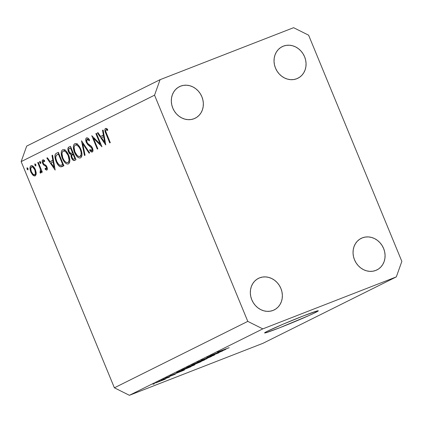 <?xml version="1.0" encoding="UTF-8"?>
<svg xmlns="http://www.w3.org/2000/svg" width="423" height="423" viewBox="0 0 423 423"><rect width="100%" height="100%" fill="white"/><g stroke="black" fill="none" stroke-linecap="round" stroke-linejoin="round"><path stroke-width="0.63" d="M315.41 312.539L315.024 311.603L315.41 312.539L308.943 315.558L279.317 327.91L265.924 332.737L264.661 332.801L267.479 331.198A29.05 1.084 -22.4 0 1 297.475 318.239A29.05 1.084 -22.4 0 1 318.302 310.799A29.05 1.084 -22.4 0 1 315.41 312.539A29.05 1.084 -22.4 0 1 285.409 325.493A29.05 1.084 -22.4 0 1 264.587 332.938A29.05 1.084 -22.4 0 1 267.479 331.198L283.072 324.198L303.571 315.828L316.964 311L318.228 310.937L315.41 312.539M283.336 46.149A17.634 15.603 -116.5 0 1 304.317 56.127A17.634 15.603 -116.5 0 1 297.914 78.229A17.634 15.603 -116.5 0 1 296.766 78.736L299.473 77.319L301.821 75.331L303.719 72.846L305.089 69.959L305.882 66.786L306.062 63.445L305.633 60.066L304.602 56.777L303.011 53.705L300.922 50.972L298.416 48.682L295.587 46.916L292.552 45.747L289.411 45.219L286.302 45.356L283.336 46.149L280.623 47.566L278.276 49.554L276.383 52.045L275.013 54.927L274.22 58.099L274.035 61.441L274.469 64.819L275.5 68.108L277.091 71.18L279.175 73.914L281.681 76.203L284.51 77.969L287.55 79.138L290.686 79.667L293.8 79.529L296.766 78.736A17.634 15.603 -116.5 0 1 275.78 68.759A17.634 15.603 -116.5 0 1 282.189 46.657A17.634 15.603 -116.5 0 1 283.336 46.149L281.094 47.265L283.336 46.149M362.347 237.848A17.634 15.603 -116.5 0 1 383.333 247.825A17.634 15.603 -116.5 0 1 376.925 269.927A17.634 15.603 -116.5 0 1 375.777 270.434L378.485 269.017L380.832 267.024L382.73 264.539L384.1 261.657L384.893 258.479L385.073 255.143L384.644 251.759L383.613 248.475L382.022 245.403L379.933 242.67L377.427 240.375L374.604 238.609L371.563 237.446L368.422 236.917L365.313 237.054L362.347 237.848L359.635 239.265L357.287 241.253L355.394 243.738L354.025 246.625L353.231 249.797L353.046 253.139L353.48 256.518L354.511 259.807L356.103 262.873L358.186 265.607L360.692 267.902L363.521 269.668L366.561 270.836L369.697 271.36L372.811 271.228L375.777 270.434A17.634 15.603 -116.5 0 1 354.791 260.452A17.634 15.603 -116.5 0 1 361.2 238.35A17.634 15.603 -116.5 0 1 362.347 237.848L360.105 238.958L362.347 237.848M259.632 277.837A17.634 15.603 -116.5 0 1 280.618 287.814A17.634 15.603 -116.5 0 1 274.21 309.916A17.634 15.603 -116.5 0 1 273.068 310.424L275.775 309.007L278.123 307.019L280.021 304.534L281.39 301.647L282.178 298.474L282.363 295.132L281.93 291.754L280.904 288.465L279.312 285.393L277.224 282.659L274.717 280.37L271.889 278.604L268.848 277.435L265.713 276.906L262.604 277.044L259.632 277.837L256.925 279.254L254.577 281.242L252.684 283.733L251.315 286.614L250.522 289.787L250.337 293.128L250.77 296.507L251.801 299.796L253.388 302.868L255.476 305.602L257.982 307.891L260.811 309.657L263.852 310.826L266.987 311.354L270.101 311.217L273.068 310.424A17.634 15.603 -116.5 0 1 252.082 300.446A17.634 15.603 -116.5 0 1 258.49 278.345A17.634 15.603 -116.5 0 1 259.632 277.837L257.396 278.953L259.632 277.837M180.621 86.139A17.634 15.603 -116.5 0 1 201.607 96.121A17.634 15.603 -116.5 0 1 195.199 118.223A17.634 15.603 -116.5 0 1 194.057 118.731L196.764 117.308L199.111 115.32L201.01 112.835L202.379 109.948L203.167 106.776L203.352 103.434L202.918 100.055L201.887 96.767L200.301 93.7L198.213 90.966L195.706 88.671L192.877 86.905L189.837 85.737L186.702 85.213L183.593 85.346L180.621 86.139L177.914 87.556L175.566 89.549L173.673 92.034L172.304 94.916L171.511 98.094L171.326 101.43L171.759 104.814L172.79 108.098L174.376 111.17L176.465 113.903L178.971 116.198L181.8 117.964L184.84 119.127L187.976 119.656L191.085 119.519L194.057 118.731A17.634 15.603 -116.5 0 1 173.07 108.748A17.634 15.603 -116.5 0 1 179.479 86.646A17.634 15.603 -116.5 0 1 180.621 86.139L178.384 87.254L180.621 86.139M308.616 35.194L401.85 261.393L396.319 276.896L262.794 328.883L129.396 395.309L262.921 343.323L396.319 276.896L262.921 343.323L129.396 395.309L114.384 387.806L247.783 321.38L154.548 95.18L21.15 161.607L114.384 387.806L21.15 161.607L26.681 146.104L160.079 79.677L293.604 27.691L308.616 35.194L401.85 261.393L396.319 276.896L262.794 328.883L247.783 321.38L114.384 387.806L129.396 395.309L262.794 328.883L247.783 321.38L154.548 95.18L160.079 79.677L26.681 146.104L21.15 161.607L154.548 95.18L160.079 79.677L293.604 27.691L308.616 35.194M100.23 144.169L95.884 133.631L96.428 133.361L101.959 146.781L93.488 138.273L97.84 148.833L97.295 149.102L91.765 135.683L100.23 144.169L91.765 135.683L97.295 149.102L97.84 148.833L93.488 138.273L101.959 146.781L96.428 133.361L95.884 133.631L96.449 133.414L95.884 133.631L100.23 144.169L100.796 143.952L100.23 144.169M86.281 142.377L85.737 139.516L86.355 137.983L87.191 137.803L87.979 138.178L89.57 139.897L89.338 140.833L88.169 139.574L87.08 139.262L86.514 140.267L86.636 141.536L87.73 143.487L91.093 146.046L92.103 147.336L92.981 150.049L92.426 151.926L91.41 151.994L89.739 150.546L89.893 149.472L91.368 150.651L92.066 150.345L92.193 149.203L91.738 147.981L87.794 144.661L86.281 142.377L91.971 148.462L91.749 150.62L92.986 150.139L91.786 150.604L89.893 149.472L89.739 150.546L92.293 152.01C93.139 151.434 93.208 150.144 92.494 148.135L91.315 146.263L87.593 143.334L86.831 142.128L87.08 139.262L89.338 140.833L89.57 139.897C88.46 138.284 87.445 137.612 86.514 137.882L86.514 137.882C85.552 138.57 85.478 140.066 86.281 142.377L86.847 142.16L86.281 142.377M81.507 140.796L89.676 152.899L89.094 153.189L82.718 143.619L85.055 155.199L84.468 155.49L81.507 140.796L84.468 155.49L85.055 155.199L82.718 143.619L89.094 153.189L89.676 152.899L81.507 140.796M74.744 143.746L76.172 143.63L77.837 144.64L79.476 146.564L80.962 149.493L81.84 152.661L81.956 155.204L81.406 157.065L80.28 157.959L79.17 157.959L77.488 156.954L75.833 155.008L74.337 152.037L73.338 146.924L73.729 144.867L74.744 143.746C72.962 145.11 72.872 147.987 74.474 152.386C76.447 156.653 78.493 158.466 80.608 157.827C82.363 156.431 82.437 153.538 80.825 149.15C78.868 144.946 76.843 143.143 74.744 143.746L74.929 143.667M62.62 149.784L64.047 149.673L65.708 150.683L67.347 152.603L68.838 155.532L69.71 158.699L69.827 161.242L69.282 163.104L68.151 163.997L67.04 163.997L65.364 162.992L63.709 161.047L62.075 157.726L61.208 152.962L61.605 150.905L62.62 149.784C60.833 151.148 60.743 154.025 62.35 158.424C64.322 162.691 66.363 164.505 68.478 163.865C70.234 162.469 70.308 159.577 68.695 155.188C66.744 150.985 64.714 149.182 62.62 149.784L62.805 149.705M52.584 155.193L55.164 170.083L46.831 158.059L47.424 157.763L50.094 161.618L52.843 160.248L51.992 155.49L52.584 155.193L51.992 155.49L52.843 160.248L50.094 161.618L47.424 157.763L46.831 158.059L55.164 170.083L52.584 155.193M27.056 167.698L28.018 168.566L27.976 169.935L27.009 169.068L27.056 167.698L27.009 169.068L27.976 169.935L28.018 168.566L27.056 167.698M35.395 169.634L36.172 172.526L36.156 174.292L35.426 175.735L34.115 175.936L32.56 174.799L31.011 172.388L30.176 169.887L30.07 167.175L30.8 165.858L32.042 165.631L33.845 167L35.395 169.634C33.983 166.588 32.523 165.287 31.016 165.726C29.726 166.683 29.658 168.745 30.805 171.918L32.851 175.101L35.199 175.878L36.219 173.414L35.395 169.634M34.908 163.791L35.87 164.658L35.828 166.028L34.86 165.16L34.908 163.791L34.86 165.16L35.828 166.028L35.87 164.658L34.908 163.791M37.737 162.585L38.282 162.316L42.321 172.124L41.777 172.394L41.184 170.95L41.2 172.304L40.767 173.102L40.159 173.002L40.026 171.812L40.455 171.791L40.666 171.172L40.386 169.295L37.737 162.585L40.386 169.295L40.159 173.002L40.767 173.102L41.184 170.95L41.777 172.394L42.321 172.124L38.282 162.316L37.737 162.585M39.804 161.353L40.772 162.221L40.724 163.59L39.974 163.13L39.582 161.856L39.804 161.353L39.762 162.723L40.724 163.59L40.772 162.221L39.804 161.353M43.299 161.063L44.6 161.66L44.589 160.571L42.776 159.873C42.036 160.407 41.993 161.565 42.644 163.352L43.209 163.13L42.644 163.352L43.474 164.764L44.431 164.394L43.474 164.764L44.838 165.742L45.917 165.324L44.838 165.742L45.89 166.44L46.562 166.181L45.89 166.44L46.408 167.254L46.969 167.037L46.408 167.254L46.377 168.862L47.35 168.481L46.377 168.862L45.182 168.211L45.161 169.237L46.086 168.877L45.161 169.237L46.874 170.067C47.513 169.57 47.535 168.528 46.932 166.937L47.355 168.518L47.08 169.909L46.493 170.109L45.161 169.237L45.182 168.211L46.477 168.782L46.498 167.513L45.821 166.371L43.818 165.102L43.019 164.119L42.2 161.649L42.538 160.047L43.617 159.868L44.589 160.571L44.6 161.66L43.585 161.015L43.056 161.316L43.104 162.866L43.77 163.96L45.943 165.351L46.932 166.937L46.107 165.525L43.701 163.891L43.167 163.029L43.358 161.041M56.058 161.348L54.932 157.256L55.016 154.945L55.878 153.634L58.337 152.328L63.868 165.747L61.642 166.757L59.934 166.625L58.099 165.002L56.058 161.348C57.301 164.394 58.786 166.218 60.521 166.831L62.059 166.62L63.868 165.747L58.337 152.328L56.46 153.263C54.525 154.279 54.393 156.97 56.058 161.348L56.624 161.126L56.058 161.348M68.827 147.109L70.467 146.289L75.997 159.709L73.655 160.491L71.868 158.678L71.096 156.632L71.043 154.728L69.324 153.464L68.166 151.064L67.881 148.764L68.827 147.109C67.701 147.743 67.58 149.335 68.457 151.878L71.043 154.728L71.513 157.932C72.65 160.222 73.75 161.01 74.813 160.301L75.997 159.709L70.467 146.289L68.827 147.109M103.117 130.03L105.692 144.92L97.364 132.896L97.956 132.605L100.621 136.46L103.371 135.09L102.519 130.326L103.117 130.03L102.519 130.326L103.371 135.09L100.621 136.46L97.956 132.605L97.364 132.896L105.771 144.883L103.117 130.03M106.014 129.835L105.687 130.416L105.85 131.743L110.281 142.641L109.737 142.911L104.883 130.554L104.92 129.158L105.475 128.444L106.459 128.492L107.574 129.264L107.68 130.453L106.014 129.835L107.68 130.453L107.574 129.264L105.475 128.444C104.55 129.443 104.724 131.241 105.999 133.848L109.737 142.911L110.281 142.641L106.601 133.71C105.708 131.965 105.512 130.675 106.014 129.835L107.548 129.237L106.014 129.835M219.648 352.148L210.109 355.865L222.72 350.884L209.94 356.208L218.865 352.803L206.879 357.472L219.648 352.148L206.879 357.472L218.865 352.803L209.94 356.208L222.72 350.884L210.109 355.865L219.648 352.148M214.112 355.188L201.263 360.259L214.63 354.886M207.027 358.699L196.954 362.416L211.4 356.52L198.715 361.691L207.027 358.699L198.715 361.691L211.4 356.52L197.604 362.088L207.027 358.699M204.33 360.058L191.63 365.06L204.864 359.74M194.247 365.081L181.552 370.077L194.781 364.758M176.83 372.822L184.481 369.924L169.946 375.862L183.868 370.231L176.83 372.822M154.728 383.624L153.015 384.29L154.728 383.624M165.076 379.251L155.743 382.926L165.462 379.024M160.555 380.721L158.842 381.393L160.555 380.721M169.412 377.094L161.285 380.177L169.538 377.015M164.806 378.606L163.098 379.272L164.806 378.606M175.059 374.281L165.753 377.935L175.497 374.022M177.137 372.282L180.885 371.071L176.502 372.663L178.924 371.389L190.905 366.725L176.481 372.658M187.14 367.301L200.988 361.707L186.495 367.661M218.331 352.158L225.982 349.261L211.447 355.198L225.369 349.567L218.331 352.158M217.782 352.026L229.181 347.669L217.427 352.232M156.05 382.762L155.659 382.995M164.002 379.494L157.277 382.286M167.471 377.776L167.926 377.665M166.889 377.39L167.207 377.342M173.515 374.799L173.79 374.778M166.006 377.808L165.557 378.067M178.025 372.377L182.905 370.506L178.025 372.377M178.85 371.769L188.854 367.524L178.85 371.769C177.861 372.124 177.787 372.097 178.612 371.695L179.669 371.098L178.041 372.007L178.85 371.769C177.861 372.124 177.787 372.097 178.612 371.695M193.195 365.255L189.7 366.656L192.846 365.625L189.33 367.159L183.328 369.226L189.678 366.598L183.365 369.316M187.997 366.873L192.597 365.287L188.008 366.868L193.951 364.446L188.066 367.005M193.671 364.658L198.932 362.506L193.76 364.779M203.278 360.232L199.778 361.639L202.924 360.608L199.407 362.136L193.406 364.208L199.756 361.58L193.443 364.298M202.585 359.613L203.051 359.513M213.039 355.415L212.69 355.743M201.702 360.031L201.126 360.364M219.526 351.714L224.428 349.9L219.526 351.714M219.426 351.455L219.151 351.492M157.039 382.302L163.849 379.727M182.916 369.411L192.846 365.625M192.999 364.393L202.924 360.608M28.055 168.661L27.009 169.068L28.055 168.661M33.877 174.699L32.851 175.101L33.877 174.699M31.371 171.696L30.805 171.918L31.371 171.696M31.514 166.932L30.726 168.645L31.35 171.638L32.994 174.133L33.914 174.715L34.707 174.673L35.41 173.525L34.845 169.893L35.41 169.676L34.845 169.893L32.745 167.064L31.514 166.932C32.666 166.593 33.777 167.582 34.845 169.893C35.722 172.314 35.68 173.906 34.707 174.673L36.182 174.096L34.707 174.673C33.544 174.963 32.423 173.953 31.35 171.638C30.472 169.226 30.53 167.656 31.514 166.932L33.158 166.292M34.707 174.673L36.182 174.096M35.907 164.753L34.86 165.16L35.907 164.753M41.75 170.728L41.184 170.95L41.75 170.728M41.126 172.626L40.159 173.002L41.126 172.626M41.232 171.516L40.375 171.849L41.232 171.516M41.052 169.036L40.386 169.295L41.052 169.036M39.662 165.663L39.096 165.885L39.662 165.663M40.804 162.316L39.762 162.723L40.804 162.316M44.584 160.566L43.342 161.047L44.579 160.56M53.615 161.575L52.891 160.529L53.615 161.575M47.461 157.816L46.831 158.059L47.461 157.816M53.499 160.296L50.094 161.618L53.499 160.296M53.446 160.016L52.843 160.248L53.446 160.016M52.595 155.257L51.992 155.49L52.595 155.257M54.128 167.445L50.945 162.85L53.721 161.538L53.113 161.771L54.128 167.445L54.731 167.212L54.128 167.445L53.113 161.771L50.945 162.85L54.128 167.445M63.788 165.557L60.521 166.831L63.788 165.557M63.746 165.446L62.593 164.79M58.363 153.977L56.148 155.41L55.736 157.927L56.782 161.496L58.823 164.605L60.589 165.419L63.339 164.462L62.329 164.854L63.323 164.425L62.757 164.642L58.363 153.977L62.757 164.642L60.315 165.409C58.892 165.06 57.655 163.616 56.603 161.078C55.63 158.725 55.455 156.875 56.074 155.527L58.924 153.755L58.363 153.977L58.644 153.073M58.797 152.83L58.432 153.623M62.477 164.695L62.816 164.965M63.355 165.293L63.947 165.499M69.631 162.295L69.198 161.998L69.631 162.295M62.916 158.207L62.35 158.424L62.916 158.207M64.74 150.546L64.856 150.038M65.026 149.573L64.719 150.651M67.886 162.506L68.706 161.57L69.065 159.92L68.156 155.463L68.722 155.241L68.156 155.463L65.718 151.836L64.365 151.048L63.471 151.043L62.366 152.053L61.985 153.686L62.778 157.869L64.005 160.275L65.353 161.819L66.712 162.58L67.886 162.506C66.168 163.019 64.502 161.57 62.895 158.154C61.599 154.548 61.7 152.211 63.207 151.148C64.904 150.63 66.554 152.069 68.156 155.463C69.446 159.048 69.356 161.396 67.886 162.506L69.753 161.787M63.207 151.148L65.29 150.334M72.084 157.71L71.513 157.932L72.084 157.71M73.544 153.755L71.043 154.728L73.544 153.755M69.023 151.661L68.457 151.878L69.023 151.661M74.147 158.974L74.887 158.604L73.11 154.305L73.676 154.083L72.079 154.95L71.725 156.399L72.687 158.699L73.417 159.117L74.147 158.974C73.48 159.471 72.782 159.027 72.053 157.636C71.513 155.743 71.746 154.696 72.745 154.485L73.11 154.305L74.887 158.604L75.447 158.382L74.147 158.974L75.479 158.456L73.977 159.043L75.479 158.461M72.544 152.925L70.985 153.512L69.002 151.608C68.447 149.647 68.685 148.552 69.716 148.325L71.053 147.717L70.488 147.939L72.544 152.925L73.11 152.708L72.544 152.925L70.488 147.939L69.166 148.674L68.69 149.536L69.435 152.433L70.741 153.486L72.544 152.925M81.755 156.256L81.327 155.96L81.755 156.256M75.04 152.164L74.474 152.386L75.04 152.164M76.864 144.507L76.986 144M77.155 143.534L76.849 144.613M75.336 145.11L74.49 146.014L74.115 147.643L74.908 151.831L77.134 155.463L78.837 156.542L79.884 156.521L81.073 154.781L81.1 152.301L80.285 149.425L80.846 149.203L80.285 149.425L79.18 147.326L77.293 145.38L76.177 144.952L75.336 145.11C77.034 144.592 78.683 146.03 80.285 149.425C81.57 153.01 81.48 155.357 80.016 156.462L81.882 155.743L80.016 156.462C78.292 156.981 76.632 155.532 75.024 152.116C73.724 148.51 73.829 146.173 75.336 145.11L77.414 144.296M80.016 156.462L81.882 155.738M83.331 143.381L82.718 143.619L83.331 143.381M88.555 138.686L87.08 139.262L88.555 138.686M90.617 150.202L89.739 150.546L90.617 150.202M91.786 150.604L92.986 150.139M92.537 148.246L91.971 148.462L92.537 148.246M91.627 146.628L90.86 146.929L91.627 146.628M90.527 145.597L89.491 145.998L90.527 145.597M94.202 137.993L93.488 138.273L94.202 137.993M104.148 136.418L103.424 135.365L104.148 136.418M97.988 132.653L97.364 132.896L97.988 132.653M104.026 135.133L100.621 136.46L104.026 135.133M103.979 134.852L103.371 135.09L103.979 134.852M103.127 130.094L102.519 130.326L103.127 130.094M104.661 142.287L101.478 137.692L104.248 136.375L103.646 136.613L104.661 142.287L105.264 142.049L104.661 142.287L103.646 136.613L101.478 137.692L104.661 142.287M106.564 133.626L105.999 133.848L106.564 133.626M107.59 129.401L106.49 129.829L107.59 129.401M61.726 165.129L63.355 164.494M71.64 153.353L73.137 152.772"/></g></svg>
